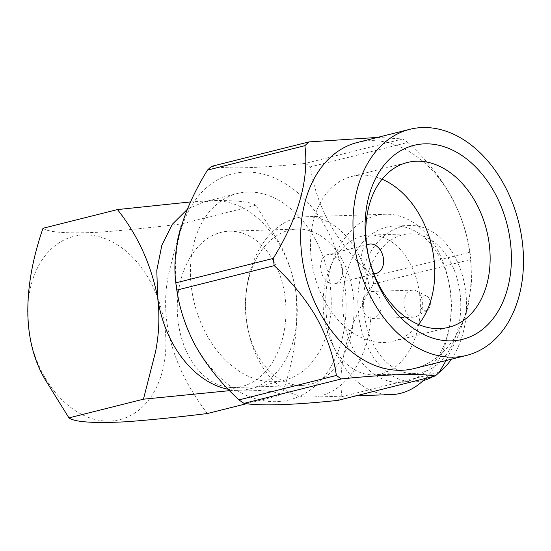 <?xml version="1.0" encoding="UTF-8"?>
<svg xmlns="http://www.w3.org/2000/svg" width="551" height="551" viewBox="0 0 551 551"><rect width="100%" height="100%" fill="white"/><g stroke="black" fill="none" stroke-linecap="round" stroke-linejoin="round"><path stroke-width="0.41" stroke-dasharray="2.75 2.07" d="M273.351 260.706A78.201 54.322 -91.8 0 0 229.154 231.213A78.201 54.322 -91.8 0 0 181.878 276.182A78.201 54.322 -91.8 0 0 189.881 358.047A78.201 54.322 -91.8 0 0 234.072 387.539A78.201 54.322 -91.8 0 0 281.354 342.57A78.201 54.322 -91.8 0 0 273.351 260.706M341.468 258.564A78.201 54.322 -91.8 0 0 297.278 229.071A78.201 54.322 -91.8 0 0 246.662 288.586A78.201 54.322 -91.8 0 0 247.943 329.181A78.201 54.322 -91.8 0 0 258.006 355.905A78.201 54.322 -91.8 0 0 302.196 385.397A78.201 54.322 -91.8 0 0 349.472 340.428A78.201 54.322 -91.8 0 0 341.468 258.564M260.23 363.116A90.233 62.683 88.2 0 1 248.625 332.287A90.233 62.683 88.2 0 1 247.144 285.439A90.233 62.683 88.2 0 1 305.55 216.77A90.233 62.683 88.2 0 1 356.538 250.801A90.233 62.683 88.2 0 1 365.774 345.263A90.233 62.683 88.2 0 1 311.225 397.147A90.233 62.683 88.2 0 1 260.23 363.116M425.489 378.42A90.233 62.683 -91.8 0 0 449.637 325.958A90.233 62.683 -91.8 0 0 448.163 279.116A90.233 62.683 -91.8 0 0 436.55 248.281A90.233 62.683 -91.8 0 0 385.562 214.249A90.233 62.683 -91.8 0 0 331.013 266.14A90.233 62.683 -91.8 0 0 340.249 360.602A90.233 62.683 -91.8 0 0 391.238 394.633M438.782 255.499A78.201 54.322 -91.8 0 0 394.592 226.006A78.201 54.322 -91.8 0 0 347.316 270.975A78.201 54.322 -91.8 0 0 355.319 352.84A78.201 54.322 -91.8 0 0 399.509 382.332A78.201 54.322 -91.8 0 0 450.126 322.817A78.201 54.322 -91.8 0 0 448.845 282.222A78.201 54.322 -91.8 0 0 438.782 255.499M451.338 359.224A78.201 54.322 -91.8 0 0 453.921 255.023A78.201 54.322 -91.8 0 0 409.73 225.531A78.201 54.322 -91.8 0 0 362.448 270.5A78.201 54.322 -91.8 0 0 370.458 352.365A78.201 54.322 -91.8 0 0 414.648 381.857A78.201 54.322 -91.8 0 0 423.258 380.589M433.21 376.478A78.201 54.322 -91.8 0 0 438.63 372.875M374.866 347.213A69.929 48.578 -91.8 0 0 414.386 373.592A69.929 48.578 -91.8 0 0 456.662 333.376A69.929 48.578 -91.8 0 0 449.506 260.168A69.929 48.578 -91.8 0 0 409.985 233.796A69.929 48.578 -91.8 0 0 367.71 274.012A69.929 48.578 -91.8 0 0 374.866 347.213M409.069 261.443A69.929 48.578 -91.8 0 0 369.549 235.07A69.929 48.578 -91.8 0 0 327.273 275.28A69.929 48.578 -91.8 0 0 334.429 348.487A69.929 48.578 -91.8 0 0 373.95 374.859A69.929 48.578 -91.8 0 0 416.225 334.65A69.929 48.578 -91.8 0 0 409.069 261.443M364.528 313.388A13.534 9.401 -91.8 0 0 372.173 318.492A13.534 9.401 -91.8 0 0 380.355 310.709A13.534 9.401 -91.8 0 0 378.971 296.541A13.534 9.401 -91.8 0 0 371.326 291.438A13.534 9.401 -91.8 0 0 363.143 299.221A13.534 9.401 -91.8 0 0 364.528 313.388M420.503 295.233A13.534 9.401 -91.8 0 0 416.184 290.887A13.534 9.401 -91.8 0 0 412.857 290.129A13.534 9.401 -91.8 0 0 404.675 297.912A13.534 9.401 -91.8 0 0 406.059 312.08A13.534 9.401 -91.8 0 0 413.705 317.19A13.534 9.401 -91.8 0 0 416.983 316.219A13.534 9.401 -91.8 0 0 420.503 295.233M429.174 298.608A7.521 5.221 -91.8 0 0 426.777 296.19A7.521 5.221 -91.8 0 0 420.833 298.931A7.521 5.221 -91.8 0 0 421.15 307.968A7.521 5.221 -91.8 0 0 427.218 310.261A7.521 5.221 -91.8 0 0 429.174 298.608M207.362 413.525C178.069 375.252 156.766 324.938 169.253 271.45L181.389 223.913L255.871 205.227L279.791 243.714C287.973 259.122 293.387 275.624 296.039 293.215C298.732 327.37 294 361.249 281.843 394.84L246.497 403.704M377.49 137.426L402.76 138.962A136.855 97.341 -104.1 0 1 407.83 142.434L310.42 166.87A136.855 97.341 75.9 0 0 305.35 163.399L402.76 138.962M305.35 163.399C259.273 168.103 228.011 169.088 211.563 166.354M337.818 400.412A136.855 97.341 75.9 0 0 341.895 396.658C337.625 362.792 348.177 325.207 373.544 283.903A136.855 97.341 75.9 0 0 372.559 276.671C356.029 261.367 342.371 244.802 331.585 226.984C320.434 207.39 313.381 187.354 310.42 166.87M372.559 276.671L469.969 252.234C467.207 233.472 461.056 215.028 451.503 196.9C440.456 177.277 425.902 159.122 407.83 142.434M373.544 283.903L470.953 259.459L471.56 282.594L467.861 307.437L459.183 333.644L446.034 360.554M341.895 396.658L439.305 372.214M469.969 252.234A136.855 97.341 -104.1 0 1 470.953 259.459M357.578 142.42A116.55 82.898 -104.1 0 1 451.944 198.112A116.55 82.898 -104.1 0 1 414.304 368.516M194.847 344.21A116.55 82.898 75.9 0 0 314.828 386.341A116.55 82.898 75.9 0 0 326.846 229.505A116.55 82.898 75.9 0 0 206.873 187.374A116.55 82.898 75.9 0 0 194.847 344.21M190.543 201.935L213.85 200.585C236.517 200.295 250.519 201.838 255.871 205.227M187.354 209.297L203.409 202.031L213.85 200.585C240.835 201.032 263.33 216.846 281.341 248.026A96.253 68.455 -104.1 0 1 296.039 293.215A96.253 68.455 -104.1 0 1 250.257 388.744A96.253 68.455 -104.1 0 1 239.823 390.198A96.253 68.455 -104.1 0 1 228.245 389.261M229.595 390.659L239.823 390.198C262.49 389.901 276.492 391.451 281.843 394.84M42.985 228.272C48.708 232.494 67.615 233.796 99.71 232.178C124.099 230.387 151.325 227.632 181.389 223.913M150.299 281.52A94.49 67.201 75.9 0 0 53.034 247.365A94.49 67.201 75.9 0 0 43.281 374.515A94.49 67.201 75.9 0 0 140.546 408.67A94.49 67.201 75.9 0 0 150.299 281.52M206.343 334.223A96.253 68.455 75.9 0 0 284.275 380.211A96.253 68.455 75.9 0 0 315.351 239.492A96.253 68.455 75.9 0 0 237.426 193.497A96.253 68.455 75.9 0 0 206.343 334.223M340.112 261.704A15.042 10.696 75.9 0 0 327.941 254.521A15.042 10.696 75.9 0 0 323.079 276.506A15.042 10.696 75.9 0 0 335.256 283.689A15.042 10.696 75.9 0 0 340.112 261.704M382.07 179.227A84.971 60.438 75.9 0 0 351.937 176.396A84.971 60.438 75.9 0 0 324.498 300.626A84.971 60.438 75.9 0 0 393.29 341.227A84.971 60.438 75.9 0 0 418.526 324.511M366.677 245.209A15.042 10.696 75.9 0 0 364.094 266.216A15.042 10.696 75.9 0 0 373.805 273.613M297.278 229.071L229.154 231.213M302.196 385.397L234.072 387.539M247.943 329.181L248.625 332.287M246.662 288.586L247.144 285.439M385.562 214.249L305.55 216.77M356.511 395.721L311.225 397.147M448.845 282.222L448.163 279.116M450.126 322.817L449.637 325.958M409.73 225.531L394.592 226.006M414.648 381.857L399.509 382.332M409.985 233.796L369.549 235.07M414.386 373.592L373.95 374.859M412.857 290.129L371.326 291.438M413.705 317.19L372.173 318.492M426.777 296.19L416.184 290.887M427.218 310.261L416.983 316.219M250.257 388.744L284.275 380.211M203.409 202.038L237.426 193.497M335.256 283.689L376.271 273.399M327.941 254.521L368.95 244.224M351.937 176.396L407.306 162.504M393.29 341.227L448.659 327.335"/><path stroke-width="0.83" d="M356.511 395.721L391.238 394.633A90.233 62.683 -91.8 0 0 425.489 378.42M423.258 380.589A78.201 54.322 -91.8 0 0 433.21 376.478M438.63 372.875A78.201 54.322 -91.8 0 0 451.338 359.224M229.595 390.659L143.439 399.193L155.575 351.655C159.136 333.307 159.818 315.275 157.634 297.568C151.098 264.37 137.709 235.043 117.466 209.58L42.985 228.272C25.773 278.214 19.216 335.511 45.037 379.391L68.958 417.878C74.681 422.107 93.587 423.409 125.683 421.79C150.072 420 177.298 417.245 207.362 413.525L246.497 403.704M244.031 403.366C260.471 406.101 291.734 405.116 337.818 400.412L435.228 375.975C418.788 373.241 387.518 374.225 341.441 378.923A136.855 97.341 -104.1 0 1 336.372 375.458L238.962 399.895A136.855 97.341 75.9 0 0 244.031 403.366L341.441 378.923M207.486 170.107C182.119 211.412 171.568 248.997 175.831 282.863L273.241 258.426C298.614 217.122 309.166 179.536 304.896 145.671L207.486 170.107A136.855 97.341 75.9 0 1 211.563 166.354L308.973 141.91L377.49 137.426M446.034 360.554L439.305 372.214A136.855 97.341 -104.1 0 1 435.228 375.975M175.831 282.863A136.855 97.341 75.9 0 0 176.823 290.095C179.578 308.856 185.735 327.301 195.288 345.429C206.329 365.051 220.889 383.207 238.962 399.895M176.823 290.095L274.233 265.651C290.756 280.962 304.414 297.519 315.206 315.337C326.357 334.939 333.41 354.975 336.372 375.458M466.601 355.395L414.304 368.516A116.55 82.898 -104.1 0 1 319.938 312.823A116.55 82.898 -104.1 0 1 357.578 142.42L409.868 129.299A116.55 82.898 75.9 0 0 372.235 299.703A116.55 82.898 75.9 0 0 466.601 355.395A116.55 82.898 75.9 0 0 504.234 184.991A116.55 82.898 75.9 0 0 409.868 129.299M304.896 145.671A136.855 97.341 -104.1 0 1 308.973 141.91M274.233 265.651A136.855 97.341 -104.1 0 1 273.241 258.426M117.466 209.58L190.543 201.935M228.245 389.261A96.253 68.455 -104.1 0 1 172.332 342.756C164.797 328.747 159.9 313.684 157.634 297.568L156.808 270.341L161.849 245.216L172.318 224.285L187.354 209.297M143.439 399.193L68.958 417.878M418.526 324.511A84.971 60.438 75.9 0 0 420.73 216.998A84.971 60.438 75.9 0 0 382.07 179.227M373.805 273.613A15.042 10.696 75.9 0 0 376.271 273.399A15.042 10.696 75.9 0 0 381.127 251.414A15.042 10.696 75.9 0 0 368.95 244.224A15.042 10.696 75.9 0 0 366.677 245.209M494.867 193.132A100.006 71.134 75.9 0 0 391.919 156.987A100.006 71.134 75.9 0 0 381.602 291.562A100.006 71.134 75.9 0 0 484.549 327.714A100.006 71.134 75.9 0 0 494.867 193.132M476.098 203.105A84.971 60.438 75.9 0 0 407.306 162.504A84.971 60.438 75.9 0 0 379.866 286.734A84.971 60.438 75.9 0 0 448.659 327.335A84.971 60.438 75.9 0 0 476.098 203.105"/></g></svg>
